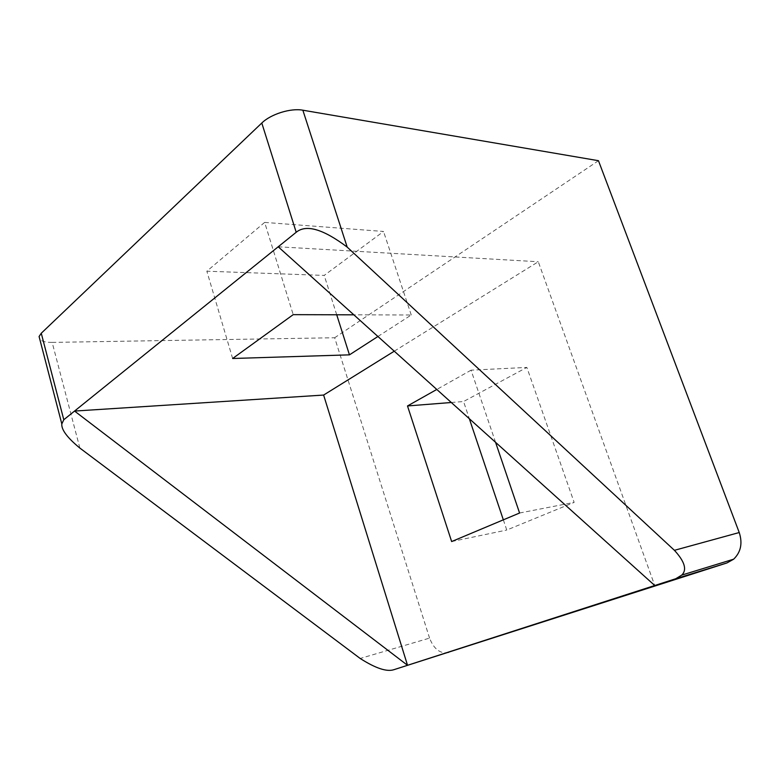 <?xml version="1.0" encoding="UTF-8"?>
<svg xmlns="http://www.w3.org/2000/svg" width="780" height="780" viewBox="0 0 780 780"><rect width="100%" height="100%" fill="white"/><g stroke="black" fill="none" stroke-linecap="round" stroke-linejoin="round"><path stroke-width="0.58" stroke-dasharray="3.9 2.92" d="M448.705 652.597C440.281 654.02 433.894 649.194 429.565 638.118L360.175 658.466M79.862 448.071L52.153 342.401L334.669 337.75L429.565 638.118M598.465 160.7L334.669 337.75M503.344 519.841L506.766 530.039L574.148 502.398L526.851 367.419L463.554 401.524L469.336 418.723M519.577 513.016L574.148 502.398M495.563 442.309L471.052 370.178L526.851 367.419M471.052 370.178L436.8 389.454M451.298 402.5L463.554 401.524M451.639 541.554L506.766 530.039M394.261 351.195L538.288 261.739L654.742 585.507M278.206 246.792L538.288 261.739M377.92 336.492L411.255 314.993L353.837 314.827M52.153 342.401C45.962 342.459 41.847 341.445 39.829 339.378M264.654 222.397L206.846 271.206L324.207 275.408L383.536 231.465L264.654 222.397L293.212 314.652M411.255 314.993L383.536 231.465M232.635 358.498L206.846 271.206M336.716 314.779L324.207 275.408"/><path stroke-width="1.17" d="M278.206 246.792L654.742 585.507L675.782 578.721L681.749 575.094C687.209 569.858 684.762 561.6 674.417 550.319L347.188 247.104C323.183 229.037 306.189 224.084 296.205 232.264L63.794 419.738L61.815 423.93C61.288 429.683 67.304 437.736 79.862 448.071L360.175 658.466C375.628 668.333 386.899 672.067 393.978 669.669L407.531 665.301L74.548 411.06L323.622 395.06L394.261 351.195M39.829 339.378L39.088 336.541L41.262 333.245L261.797 123.026C270.767 114.133 290.784 107.884 302.854 110.204L598.465 160.7L739.235 532.535C742.726 543.328 740.854 552.211 733.629 559.201L726.999 562.926L393.978 669.669M654.742 585.507L407.531 665.301L323.622 395.06M469.336 418.723L503.344 519.841M436.8 389.454L407.501 405.951L451.639 541.554L519.577 513.016L495.563 442.309M407.501 405.951L451.298 402.5M353.837 314.827L293.212 314.652L232.635 358.498L349.45 354.851L377.92 336.492M349.45 354.851L336.716 314.779M674.417 550.319L739.235 532.535M302.854 110.204L347.188 247.104M261.797 123.026L296.205 232.264M675.782 578.721L726.999 562.926M63.794 419.738L41.262 333.245M61.815 423.93L39.088 336.541M681.759 575.094L733.629 559.201"/></g></svg>
